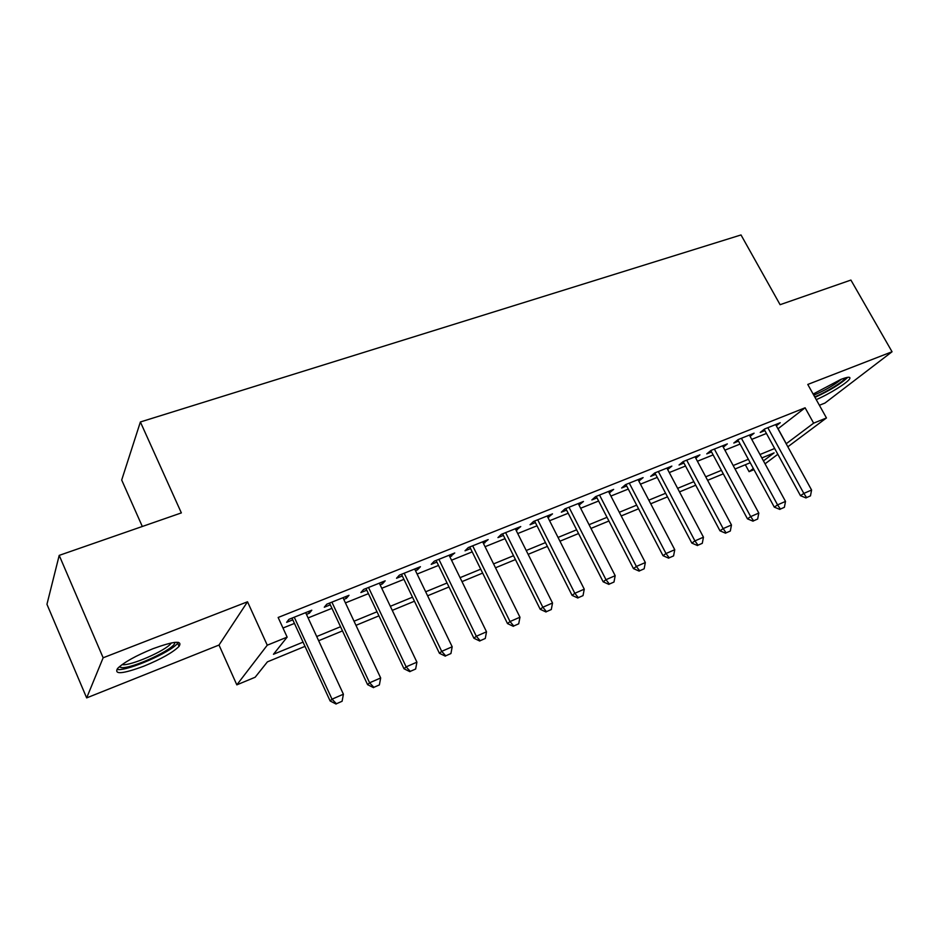 <?xml version="1.0" encoding="UTF-8"?>
<svg xmlns="http://www.w3.org/2000/svg" width="939" height="939" viewBox="0 0 939 939"><rect width="100%" height="100%" fill="white"/><g stroke="black" fill="none" stroke-linecap="round" stroke-linejoin="round"><path stroke-width="1.41" d="M144.101 666.08C161.285 659.002 172.94 652.417 179.067 646.361C182.741 640.292 174.079 641.055 153.08 648.661C135.709 655.762 123.854 662.382 117.516 668.521C113.948 674.777 122.809 673.956 144.101 666.08M816.249 399.65C829.56 393.934 847.999 382.431 849.748 378.675C850.711 376.551 847.717 376.809 840.792 379.438L813.139 394.063M304.999 646.361L267.415 661.854L255.15 677.242L236.828 684.86L267.263 645.199L287.146 637.123L273.46 654.283L303.051 642.135M219.01 645.046L247.52 601.782L103.149 657.781L59.204 555.383L46.95 604.293L86.658 697.9L219.01 645.046L236.828 684.86M142.317 526.486L121.694 480.017L140.381 421.975L741.012 234.95L780.098 304.694L850.91 280.068L892.05 351.761L807.775 384.45L826.461 417.949L787.844 446.788M819.383 405.272L824.97 403.054L892.05 351.761M753.97 469.653L749.087 471.683L753.336 468.491M745.331 464.746L749.087 471.683M103.149 657.781L86.658 697.9M306.454 614.376L309.354 613.214L311.783 610.197L288.954 619.329L286.653 622.311L292.804 619.846M343.791 599.399L346.362 598.378L348.991 595.303L326.784 604.188L324.284 607.228L330.305 604.81M380.119 584.844L382.384 583.929L385.201 580.818L363.593 589.457L360.893 592.544L366.785 590.185M415.484 570.666L417.456 569.867L420.437 566.71L399.404 575.126L396.528 578.26L402.303 575.947M449.91 556.862L454.758 552.977L434.276 561.182L431.224 564.351L436.893 562.085M483.444 543.423L488.186 539.608L468.232 547.59L465.016 550.806L470.568 548.576M516.121 530.312L520.758 526.568L501.309 534.35L497.952 537.601L503.398 535.418M547.965 517.553L552.508 513.868L533.552 521.45L530.042 524.737L535.383 522.589M579.023 505.1L583.459 501.473L564.973 508.868L561.334 512.189L566.581 510.088M609.305 492.952L613.648 489.395L595.631 496.614L591.852 499.947L597.004 497.893M638.849 481.108L643.109 477.611L625.527 484.641L621.63 488.01L626.689 485.991M667.688 469.547L671.855 466.108L654.694 472.974L650.692 476.366L655.657 474.371M695.822 458.244L699.919 454.875L683.169 461.577L679.05 464.993L683.932 463.033M723.276 447.175L727.326 443.901L710.964 450.45L706.75 453.889L711.551 451.964M750.108 436.365L754.099 433.196L738.113 439.593L733.805 443.044L738.524 441.154M777.973 428.818L805.099 407.784L278.144 617.475L287.146 637.123M282.979 628.027L294.447 623.414M308.098 617.921L331.937 608.331M345.435 602.897L368.428 593.648M381.762 588.272L403.934 579.351M417.116 574.046L438.513 565.431M451.542 560.196L472.2 551.874M485.064 546.698L505.018 538.669M517.741 533.552L537.002 525.793M549.585 520.734L568.189 513.246M580.631 508.245L598.613 501.003M610.902 496.05L628.285 489.055M640.445 484.16L657.253 477.399M669.272 472.563L685.517 466.026M697.419 461.237L713.124 454.91M724.896 450.18L740.096 444.065M751.74 439.37L766.435 433.454M776.318 425.801L780.25 422.726L764.628 428.982L760.238 432.445L764.874 430.59M247.52 601.782L267.263 645.199M805.099 407.784L813.632 423.16L826.461 417.949M59.204 555.383L181.356 512.905L140.381 421.975M763.454 460.885L774.088 452.891L761.846 457.939M750.214 462.739L735.049 468.995M723.288 473.843L707.607 480.31M695.729 485.217L679.507 491.895M667.488 496.86L650.715 503.774M638.567 508.785L621.207 515.945M608.93 521.004L590.96 528.422M578.541 533.54L559.949 541.204M547.39 546.392L528.141 554.327M515.429 559.574L495.499 567.79M482.646 573.095L462 581.605M448.995 586.969L427.597 595.796M414.439 601.218L392.267 610.362M378.945 615.855L355.963 625.339M342.477 630.902L318.65 640.727M777.832 454.276L765.05 463.819M786.178 443.771L813.632 423.16M316.713 636.525L340.54 626.736M354.026 621.207L377.009 611.77M390.331 606.301L412.503 597.192M425.672 591.781L447.058 583.002M460.075 577.661L480.721 569.187M493.574 563.905L513.516 555.724M526.227 550.5L545.477 542.601M558.036 537.437L576.64 529.807M589.058 524.701L607.028 517.319M619.306 512.283L636.677 505.147M648.826 500.158L665.61 493.268M677.618 488.339L693.851 481.672M705.729 476.801L721.422 470.357M733.183 465.533L748.36 459.3M759.991 454.523L774.663 448.49M778.079 428.771L786.283 443.724M667.007 468.045L667.793 469.512M638.367 479.5L639.154 480.991M609.024 491.25L609.81 492.752M578.952 503.281L579.739 504.806M548.13 515.617L548.916 517.166M516.509 528.27L517.307 529.842M484.09 541.24L484.876 542.836M450.814 554.562L451.612 556.181M416.658 568.224L417.456 569.867M381.586 582.262L382.384 583.929M345.564 596.676L346.362 598.378M308.555 611.489L309.354 613.214M806.601 497.576L810.474 495.874L806.601 497.576L803.831 493.421L800.486 495.698L764.182 429.334M775.637 424.569L811.589 490.029L803.831 493.421L767.832 427.703M810.474 495.874L811.589 490.029M800.486 495.698L806.038 497.952M845.44 377.842C844.302 381.117 826.379 392.185 814.7 396.88M813.773 395.202C825.146 390.331 834.384 384.99 841.473 379.18M814.982 397.385C830.322 390.26 841.238 383.57 847.729 377.325M174.713 642.382L174.736 642.71C175.781 648.532 131.789 669.096 121.389 667.582L119.323 666.772M122.058 664.624L122.457 664.671C130.803 665.927 165.358 650.821 170.828 643.614L171.356 642.933M117.575 669.53C128.08 670.962 170.757 652.253 177.53 643.379L178.293 642.335M780.415 509.055L784.382 507.318L780.415 509.055L777.562 504.877L774.288 507.13L737.808 439.839M749.404 435.074L785.509 501.414L777.562 504.877L741.411 438.267M784.382 507.318L785.509 501.414M774.288 507.13L779.863 509.431M753.606 520.805L757.667 519.032L753.606 520.805L750.672 516.603L747.456 518.844L710.8 450.579M722.549 445.814L758.806 513.058L750.672 516.603L714.368 449.088M757.667 519.032L758.806 513.058M747.456 518.844L753.066 521.18M726.152 532.847L730.319 531.028L726.152 532.847L723.136 528.61L719.99 530.828L683.158 461.589M695.06 456.824L731.469 524.983L723.136 528.61L686.691 460.169M730.319 531.028L731.469 524.983M719.99 530.828L725.624 533.211M698.029 545.183L702.29 543.317L698.029 545.183L694.919 540.911L691.843 543.106L654.882 472.904M666.913 468.08L703.452 537.19L694.919 540.911L658.333 471.519M702.29 543.317L703.452 537.19M691.843 543.106L697.513 545.547M669.214 557.813L673.58 555.9L669.214 557.813L666.009 553.529L663.016 555.7L625.902 484.489M638.074 479.629L674.754 549.714L666.009 553.529L629.283 483.139M673.58 555.9L674.754 549.714M663.016 555.7L668.709 558.177M639.682 570.771L644.154 568.811L639.682 570.771L636.372 566.452L633.461 568.6L596.218 496.367M608.519 491.449L645.339 562.543L636.372 566.452L599.516 495.053M644.154 568.811L645.339 562.543M633.461 568.6L639.189 571.123M609.388 584.046L613.989 582.039L609.388 584.046L605.984 579.703L603.167 581.816L565.794 508.551M578.236 503.574L615.186 575.689L605.984 579.703L568.999 507.26M613.989 582.039L615.186 575.689M603.167 581.816L608.918 584.398M578.33 597.673L583.037 595.608L578.33 597.673L574.821 593.295L572.097 595.385L534.596 521.028M547.179 515.992L584.258 589.176L574.821 593.295L537.707 519.783M583.037 595.608L584.258 589.176M572.097 595.385L577.872 598.014M546.463 611.641L551.299 609.528L546.463 611.641L542.836 607.24L540.218 609.294L502.611 533.833M515.323 528.739L552.519 603.014L542.836 607.24L505.616 532.624M551.299 609.528L552.519 603.014M540.218 609.294L546.029 611.982M513.762 625.984L518.715 623.813L513.762 625.984L510.018 621.548L507.506 623.578L469.782 546.968M482.646 541.815L519.96 617.216L510.018 621.548L472.681 545.805M518.715 623.813L519.96 617.216M507.506 623.578L513.34 626.325M480.181 640.715L485.275 638.473L480.181 640.715L476.319 636.255L473.913 638.238L436.095 560.454M449.112 555.242L486.519 631.794L476.319 636.255L438.877 559.327M485.275 638.473L486.519 631.794M473.913 638.238L479.782 641.044M445.696 655.833L450.931 653.544L445.696 655.833L441.706 651.349L439.429 653.286L401.505 574.292M414.686 569.011L452.187 646.771L441.706 651.349L404.181 573.224M450.931 653.544L452.187 646.771M439.429 653.286L445.321 656.15M410.273 671.373L415.648 669.014L410.273 671.373L406.153 666.854L403.993 668.756L365.987 588.507M379.321 583.166L416.916 662.159L406.153 666.854L368.534 587.485M415.648 669.014L416.916 662.159M403.993 668.756L409.909 671.678M373.863 687.336L379.379 684.918L373.863 687.336L369.602 682.794L367.583 684.648L329.507 603.108M342.993 597.697L380.671 677.958L369.602 682.794L331.901 602.145M379.379 684.918L380.671 677.958M367.583 684.648L373.522 687.641M336.42 703.757L342.101 701.257L336.42 703.757L332.019 699.179L330.141 700.987L291.994 618.108M305.656 612.639L343.404 694.214L332.019 699.179L294.259 617.205M342.101 701.257L343.404 694.214M330.141 700.987L336.103 704.05M179.067 646.361L177.671 643.192M174.079 642.464L174.736 642.71"/></g></svg>
